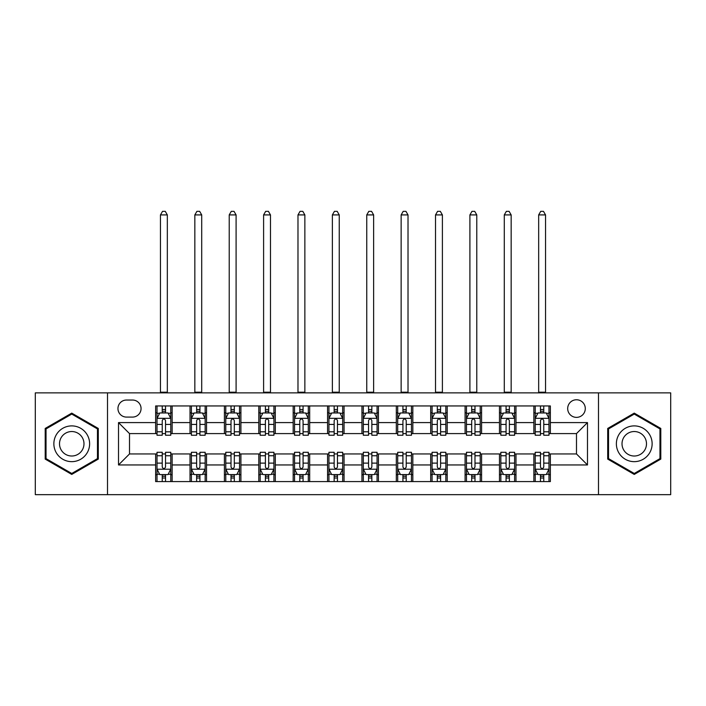 <?xml version="1.0" encoding="UTF-8"?>
<svg xmlns="http://www.w3.org/2000/svg" width="706" height="706" viewBox="0 0 706 706"><rect width="100%" height="100%" fill="white"/><g stroke="black" fill="none" stroke-linecap="round" stroke-linejoin="round"><path stroke-width="1.06" d="M576.493 399.764A8.799 8.799 0 0 0 567.686 408.562A8.799 8.799 0 0 0 576.493 417.37A8.799 8.799 0 0 0 585.292 408.562A8.799 8.799 0 0 0 576.493 399.764M598.494 494.659L670.7 494.659L670.7 392.88L598.494 392.88L598.494 494.659L107.506 494.659L107.506 392.88L35.3 392.88L35.3 494.659L107.506 494.659M126.48 417.087L132.534 417.087A8.525 8.525 0 0 0 141.059 408.562A8.525 8.525 0 0 0 132.534 400.037L126.48 400.037A8.525 8.525 0 0 0 117.955 408.562A8.525 8.525 0 0 0 126.48 417.087M598.494 392.88L107.506 392.88M155.638 464.954L118.511 464.954L118.511 422.594L155.638 422.594L155.638 433.59L129.507 433.59L129.507 453.949L155.638 453.949L155.638 481.589L550.362 481.589L550.362 453.949L576.493 453.949L576.493 433.59L550.362 433.59L550.362 422.594L587.489 422.594L587.489 464.954L550.362 464.954M550.362 422.594L550.362 405.95L155.638 405.95L155.638 422.594M533.86 405.95L533.86 433.59L535.227 433.59M540.461 433.59L543.761 433.59M548.986 433.59L550.362 433.59M533.86 433.59L514.603 433.59M499.469 405.95L499.469 433.59L500.845 433.59M506.07 433.59L509.37 433.59M499.469 433.59L480.221 433.59M465.086 405.95L465.086 433.59L466.463 433.59M471.687 433.59L474.988 433.59M465.086 433.59L445.83 433.59M430.704 405.95L430.704 433.59L432.081 433.59M437.305 433.59L440.606 433.59M430.704 433.59L411.448 433.59M396.322 405.95L396.322 433.59L397.699 433.59M402.923 433.59L406.224 433.59M396.322 433.59L377.066 433.59M361.94 405.95L361.94 433.59L363.316 433.59M368.541 433.59L371.841 433.59M361.94 433.59L342.684 433.59M327.558 405.95L327.558 433.59L328.934 433.59M334.159 433.59L337.459 433.59M327.558 433.59L308.301 433.59M293.175 405.95L293.175 433.59L294.552 433.59M299.776 433.59L303.077 433.59M293.175 433.59L273.919 433.59M258.793 405.95L258.793 433.59L260.17 433.59M265.394 433.59L268.695 433.59M258.793 433.59L239.537 433.59M224.411 405.95L224.411 433.59L225.779 433.59M231.012 433.59L234.313 433.59M224.411 433.59L205.155 433.59M190.02 405.95L190.02 433.59L191.397 433.59M196.63 433.59L199.93 433.59M190.02 433.59L170.773 433.59M155.638 433.59L157.014 433.59M162.239 433.59L165.539 433.59M155.638 453.949L157.014 453.949M162.239 453.949L165.539 453.949M170.773 453.949L172.14 453.949L172.14 481.589M191.397 453.949L172.14 453.949M196.63 453.949L199.93 453.949M205.155 453.949L206.531 453.949L206.531 481.589M225.779 453.949L206.531 453.949M231.012 453.949L234.313 453.949M239.537 453.949L240.914 453.949L240.914 481.589M260.17 453.949L240.914 453.949M265.394 453.949L268.695 453.949M273.919 453.949L275.296 453.949L275.296 481.589M294.552 453.949L275.296 453.949M299.776 453.949L303.077 453.949M308.301 453.949L309.678 453.949L309.678 481.589M328.934 453.949L309.678 453.949M334.159 453.949L337.459 453.949M342.684 453.949L344.06 453.949L344.06 481.589M363.316 453.949L344.06 453.949M368.541 453.949L371.841 453.949M377.066 453.949L378.442 453.949L378.442 481.589M397.699 453.949L378.442 453.949M402.923 453.949L406.224 453.949M411.448 453.949L412.825 453.949L412.825 481.589M432.081 453.949L412.825 453.949M437.305 453.949L440.606 453.949M445.83 453.949L447.207 453.949L447.207 481.589M466.463 453.949L447.207 453.949M471.687 453.949L474.988 453.949M480.221 453.949L481.589 453.949L481.589 481.589M500.845 453.949L481.589 453.949M506.07 453.949L509.37 453.949M514.603 453.949L515.98 453.949L515.98 481.589M535.227 453.949L515.98 453.949M540.461 453.949L543.761 453.949M548.986 453.949L550.362 453.949M172.14 405.95L172.14 433.59M155.638 412.825L157.014 412.825M162.239 412.825L165.539 412.825M170.773 412.825L172.14 412.825M155.638 474.714L157.014 474.714M162.239 474.714L165.539 474.714M170.773 474.714L172.14 474.714M190.02 453.949L190.02 481.589M206.531 405.95L206.531 433.59M190.02 412.825L191.397 412.825M196.63 412.825L199.93 412.825M205.155 412.825L206.531 412.825M190.02 474.714L191.397 474.714M196.63 474.714L199.93 474.714M205.155 474.714L206.531 474.714M224.411 453.949L224.411 481.589M224.411 474.714L225.779 474.714M231.012 474.714L234.313 474.714M239.537 474.714L240.914 474.714M240.914 405.95L240.914 433.59M224.411 412.825L225.779 412.825M231.012 412.825L234.313 412.825M239.537 412.825L240.914 412.825M258.793 453.949L258.793 481.589M258.793 474.714L260.17 474.714M265.394 474.714L268.695 474.714M273.919 474.714L275.296 474.714M275.296 405.95L275.296 433.59M258.793 412.825L260.17 412.825M265.394 412.825L268.695 412.825M273.919 412.825L275.296 412.825M293.175 453.949L293.175 481.589M293.175 474.714L294.552 474.714M299.776 474.714L303.077 474.714M308.301 474.714L309.678 474.714M309.678 405.95L309.678 433.59M293.175 412.825L294.552 412.825M299.776 412.825L303.077 412.825M308.301 412.825L309.678 412.825M327.558 453.949L327.558 481.589M327.558 474.714L328.934 474.714M334.159 474.714L337.459 474.714M342.684 474.714L344.06 474.714M344.06 405.95L344.06 433.59M327.558 412.825L328.934 412.825M334.159 412.825L337.459 412.825M342.684 412.825L344.06 412.825M361.94 453.949L361.94 481.589M361.94 474.714L363.316 474.714M368.541 474.714L371.841 474.714M377.066 474.714L378.442 474.714M378.442 405.95L378.442 433.59M361.94 412.825L363.316 412.825M368.541 412.825L371.841 412.825M377.066 412.825L378.442 412.825M396.322 453.949L396.322 481.589M396.322 474.714L397.699 474.714M402.923 474.714L406.224 474.714M411.448 474.714L412.825 474.714M412.825 405.95L412.825 433.59M396.322 412.825L397.699 412.825M402.923 412.825L406.224 412.825M411.448 412.825L412.825 412.825M430.704 453.949L430.704 481.589M430.704 474.714L432.081 474.714M437.305 474.714L440.606 474.714M445.83 474.714L447.207 474.714M447.207 405.95L447.207 433.59M430.704 412.825L432.081 412.825M437.305 412.825L440.606 412.825M445.83 412.825L447.207 412.825M465.086 453.949L465.086 481.589M465.086 474.714L466.463 474.714M471.687 474.714L474.988 474.714M480.221 474.714L481.589 474.714M481.589 405.95L481.589 433.59M465.086 412.825L466.463 412.825M471.687 412.825L474.988 412.825M480.221 412.825L481.589 412.825M499.469 453.949L499.469 481.589M499.469 474.714L500.845 474.714M506.07 474.714L509.37 474.714M514.603 474.714L515.98 474.714M515.98 405.95L515.98 433.59M499.469 412.825L500.845 412.825M506.07 412.825L509.37 412.825M514.603 412.825L515.98 412.825M533.86 453.949L533.86 481.589M533.86 474.714L535.227 474.714M540.461 474.714L543.761 474.714M548.986 474.714L550.362 474.714M533.86 412.825L535.227 412.825M540.461 412.825L543.761 412.825M548.986 412.825L550.362 412.825M129.507 433.59L118.511 422.594M129.507 453.949L118.511 464.954M587.489 422.594L576.493 433.59M587.489 464.954L576.493 453.949M71.747 474.423L98.293 459.094L98.293 428.445L71.747 413.125L45.202 428.445L45.202 459.094L71.747 474.423M660.798 428.445L634.253 413.125L607.707 428.445L607.707 459.094L634.253 474.423L660.798 459.094L660.798 428.445M165.539 409.524L162.239 409.524M170.773 431.798L165.539 431.798L165.539 435.24L170.773 435.24L170.773 418.464L168.019 412.966L159.768 412.966L157.014 418.464L157.014 435.24L162.239 435.24L162.239 431.798L157.014 431.798M157.014 418.464L157.014 405.95M170.773 418.464L170.773 405.95M162.239 412.966L162.239 405.95M165.539 405.95L165.539 412.966M165.539 431.798L165.539 420.529C164.445 418.411 163.342 418.411 162.239 420.529L162.239 431.798M160.456 392.88L160.456 214.915L167.331 214.915L165.266 211.341L162.521 211.341L160.456 214.915M167.331 392.88L167.331 214.915M162.239 478.015L165.539 478.015M157.014 455.749L162.239 455.749L162.239 452.299L157.014 452.299L157.014 469.075L159.768 474.582L168.019 474.582L170.773 469.075L170.773 452.299L165.539 452.299L165.539 455.749L170.773 455.749M170.773 469.075L170.773 481.589M157.014 469.075L157.014 481.589M165.539 474.582L165.539 481.589M162.239 481.589L162.239 474.582M162.239 455.749L162.239 467.01C163.342 469.137 164.445 469.137 165.539 467.01L165.539 455.749M199.93 409.524L196.63 409.524M205.155 431.798L199.93 431.798L199.93 435.24L205.155 435.24L205.155 418.464L202.401 412.966L194.15 412.966L191.397 418.464L191.397 435.24L196.63 435.24L196.63 431.798L191.397 431.798M191.397 418.464L191.397 405.95M205.155 418.464L205.155 405.95M196.63 412.966L196.63 405.95M199.93 405.95L199.93 412.966M199.93 431.798L199.93 420.529C198.827 418.411 197.724 418.411 196.63 420.529L196.63 431.798M194.838 392.88L194.838 214.915L201.713 214.915L199.648 211.341L196.903 211.341L194.838 214.915M201.713 392.88L201.713 214.915M234.313 409.524L231.012 409.524M239.537 431.798L234.313 431.798L234.313 435.24L239.537 435.24L239.537 418.464L236.784 412.966L228.532 412.966L225.779 418.464L225.779 435.24L231.012 435.24L231.012 431.798L225.779 431.798M225.779 418.464L225.779 405.95M239.537 418.464L239.537 405.95M231.012 412.966L231.012 405.95M234.313 405.95L234.313 412.966M234.313 431.798L234.313 420.529C233.209 418.411 232.106 418.411 231.012 420.529L231.012 431.798M229.221 392.88L229.221 214.915L236.095 214.915L234.03 211.341L231.286 211.341L229.221 214.915M236.095 392.88L236.095 214.915M268.695 409.524L265.394 409.524M273.919 431.798L268.695 431.798L268.695 435.24L273.919 435.24L273.919 418.464L271.166 412.966L262.914 412.966L260.17 418.464L260.17 435.24L265.394 435.24L265.394 431.798L260.17 431.798M260.17 418.464L260.17 405.95M273.919 418.464L273.919 405.95M265.394 412.966L265.394 405.95M268.695 405.95L268.695 412.966M268.695 431.798L268.695 420.529C267.592 418.411 266.497 418.411 265.394 420.529L265.394 431.798M263.603 392.88L263.603 214.915L270.477 214.915L268.421 211.341L265.668 211.341L263.603 214.915M270.477 392.88L270.477 214.915M196.63 478.015L199.93 478.015M191.397 455.749L196.63 455.749L196.63 452.299L191.397 452.299L191.397 469.075L194.15 474.582L202.401 474.582L205.155 469.075L205.155 452.299L199.93 452.299L199.93 455.749L205.155 455.749M205.155 469.075L205.155 481.589M191.397 469.075L191.397 481.589M199.93 474.582L199.93 481.589M196.63 481.589L196.63 474.582M196.63 455.749L196.63 467.01C197.724 469.137 198.827 469.137 199.93 467.01L199.93 455.749M231.012 478.015L234.313 478.015M225.779 455.749L231.012 455.749L231.012 452.299L225.779 452.299L225.779 469.075L228.532 474.582L236.784 474.582L239.537 469.075L239.537 452.299L234.313 452.299L234.313 455.749L239.537 455.749M239.537 469.075L239.537 481.589M225.779 469.075L225.779 481.589M234.313 474.582L234.313 481.589M231.012 481.589L231.012 474.582M231.012 455.749L231.012 467.01C232.106 469.137 233.209 469.137 234.313 467.01L234.313 455.749M265.394 478.015L268.695 478.015M260.17 455.749L265.394 455.749L265.394 452.299L260.17 452.299L260.17 469.075L262.914 474.582L271.166 474.582L273.919 469.075L273.919 452.299L268.695 452.299L268.695 455.749L273.919 455.749M273.919 469.075L273.919 481.589M260.17 469.075L260.17 481.589M268.695 474.582L268.695 481.589M265.394 481.589L265.394 474.582M265.394 455.749L265.394 467.01C266.489 469.137 267.592 469.137 268.695 467.01L268.695 455.749M303.077 409.524L299.776 409.524M308.301 431.798L303.077 431.798L303.077 435.24L308.301 435.24L308.301 418.464L305.548 412.966L297.297 412.966L294.552 418.464L294.552 435.24L299.776 435.24L299.776 431.798L294.552 431.798M294.552 418.464L294.552 405.95M308.301 418.464L308.301 405.95M299.776 412.966L299.776 405.95M303.077 405.95L303.077 412.966M303.077 431.798L303.077 420.529C301.974 418.411 300.88 418.411 299.776 420.529L299.776 431.798M297.985 392.88L297.985 214.915L304.86 214.915L302.803 211.341L300.05 211.341L297.985 214.915M304.86 392.88L304.86 214.915M299.776 478.015L303.077 478.015M294.552 455.749L299.776 455.749L299.776 452.299L294.552 452.299L294.552 469.075L297.297 474.582L305.548 474.582L308.301 469.075L308.301 452.299L303.077 452.299L303.077 455.749L308.301 455.749M308.301 469.075L308.301 481.589M294.552 469.075L294.552 481.589M303.077 474.582L303.077 481.589M299.776 481.589L299.776 474.582M299.776 455.749L299.776 467.01C300.871 469.137 301.974 469.137 303.077 467.01L303.077 455.749M87.226 434.834A17.879 17.879 0 0 0 62.808 428.286A17.879 17.879 0 0 0 56.259 452.714A17.879 17.879 0 0 0 80.687 459.253A17.879 17.879 0 0 0 87.226 434.834M82.346 437.649A12.24 12.24 0 0 0 65.623 433.175A12.24 12.24 0 0 0 61.148 449.89A12.24 12.24 0 0 0 77.863 454.373A12.24 12.24 0 0 0 82.346 437.649M71.747 473.47L46.031 458.618L46.031 428.921L71.747 414.078L97.463 428.921L97.463 458.618L71.747 473.47M634.253 461.653A17.879 17.879 0 0 0 652.132 443.774A17.879 17.879 0 0 0 634.253 425.894A17.879 17.879 0 0 0 616.373 443.774A17.879 17.879 0 0 0 634.253 461.653M634.253 456.014A12.24 12.24 0 0 0 646.493 443.774A12.24 12.24 0 0 0 634.253 431.534A12.24 12.24 0 0 0 622.012 443.774A12.24 12.24 0 0 0 634.253 456.014M608.537 428.921L634.253 414.078L659.969 428.921L659.969 458.618L634.253 473.47L608.537 458.618L608.537 428.921M337.459 409.524L334.159 409.524M342.684 431.798L337.459 431.798L337.459 435.24L342.684 435.24L342.684 418.464L339.93 412.966L331.679 412.966L328.934 418.464L328.934 435.24L334.159 435.24L334.159 431.798L328.934 431.798M328.934 418.464L328.934 405.95M342.684 418.464L342.684 405.95M334.159 412.966L334.159 405.95M337.459 405.95L337.459 412.966M337.459 431.798L337.459 420.529C336.356 418.411 335.262 418.411 334.159 420.529L334.159 431.798M332.367 392.88L332.367 214.915L339.251 214.915L337.186 211.341L334.432 211.341L332.367 214.915M339.251 392.88L339.251 214.915M371.841 409.524L368.541 409.524M377.066 431.798L371.841 431.798L371.841 435.24L377.066 435.24L377.066 418.464L374.321 412.966L366.07 412.966L363.316 418.464L363.316 435.24L368.541 435.24L368.541 431.798L363.316 431.798M363.316 418.464L363.316 405.95M377.066 418.464L377.066 405.95M368.541 412.966L368.541 405.95M371.841 405.95L371.841 412.966M371.841 431.798L371.841 420.529C370.747 418.411 369.644 418.411 368.541 420.529L368.541 431.798M366.749 392.88L366.749 214.915L373.633 214.915L371.568 211.341L368.814 211.341L366.749 214.915M373.633 392.88L373.633 214.915M406.224 409.524L402.923 409.524M411.448 431.798L406.224 431.798L406.224 435.24L411.448 435.24L411.448 418.464L408.703 412.966L400.452 412.966L397.699 418.464L397.699 435.24L402.923 435.24L402.923 431.798L397.699 431.798M397.699 418.464L397.699 405.95M411.448 418.464L411.448 405.95M402.923 412.966L402.923 405.95M406.224 405.95L406.224 412.966M406.224 431.798L406.224 420.529C405.129 418.411 404.026 418.411 402.923 420.529L402.923 431.798M401.14 392.88L401.14 214.915L408.015 214.915L405.95 211.341L403.197 211.341L401.14 214.915M408.015 392.88L408.015 214.915M440.606 409.524L437.305 409.524M445.83 431.798L440.606 431.798L440.606 435.24L445.83 435.24L445.83 418.464L443.086 412.966L434.834 412.966L432.081 418.464L432.081 435.24L437.305 435.24L437.305 431.798L432.081 431.798M432.081 418.464L432.081 405.95M445.83 418.464L445.83 405.95M437.305 412.966L437.305 405.95M440.606 405.95L440.606 412.966M440.606 431.798L440.606 420.529C439.511 418.411 438.408 418.411 437.305 420.529L437.305 431.798M435.523 392.88L435.523 214.915L442.397 214.915L440.332 211.341L437.579 211.341L435.523 214.915M442.397 392.88L442.397 214.915M474.988 409.524L471.687 409.524M480.221 431.798L474.988 431.798L474.988 435.24L480.221 435.24L480.221 418.464L477.468 412.966L469.216 412.966L466.463 418.464L466.463 435.24L471.687 435.24L471.687 431.798L466.463 431.798M466.463 418.464L466.463 405.95M480.221 418.464L480.221 405.95M471.687 412.966L471.687 405.95M474.988 405.95L474.988 412.966M474.988 431.798L474.988 420.529C473.894 418.411 472.791 418.411 471.687 420.529L471.687 431.798M469.905 392.88L469.905 214.915L476.779 214.915L474.714 211.341L471.97 211.341L469.905 214.915M476.779 392.88L476.779 214.915M334.159 478.015L337.459 478.015M328.934 455.749L334.159 455.749L334.159 452.299L328.934 452.299L328.934 469.075L331.679 474.582L339.93 474.582L342.684 469.075L342.684 452.299L337.459 452.299L337.459 455.749L342.684 455.749M342.684 469.075L342.684 481.589M328.934 469.075L328.934 481.589M337.459 474.582L337.459 481.589M334.159 481.589L334.159 474.582M334.159 455.749L334.159 467.01C335.253 469.137 336.356 469.137 337.459 467.01L337.459 455.749M368.541 478.015L371.841 478.015M363.316 455.749L368.541 455.749L368.541 452.299L363.316 452.299L363.316 469.075L366.07 474.582L374.321 474.582L377.066 469.075L377.066 452.299L371.841 452.299L371.841 455.749L377.066 455.749M377.066 469.075L377.066 481.589M363.316 469.075L363.316 481.589M371.841 474.582L371.841 481.589M368.541 481.589L368.541 474.582M368.541 455.749L368.541 467.01C369.644 469.137 370.738 469.137 371.841 467.01L371.841 455.749M402.923 478.015L406.224 478.015M397.699 455.749L402.923 455.749L402.923 452.299L397.699 452.299L397.699 469.075L400.452 474.582L408.703 474.582L411.448 469.075L411.448 452.299L406.224 452.299L406.224 455.749L411.448 455.749M411.448 469.075L411.448 481.589M397.699 469.075L397.699 481.589M406.224 474.582L406.224 481.589M402.923 481.589L402.923 474.582M402.923 455.749L402.923 467.01C404.026 469.137 405.12 469.137 406.224 467.01L406.224 455.749M437.305 478.015L440.606 478.015M432.081 455.749L437.305 455.749L437.305 452.299L432.081 452.299L432.081 469.075L434.834 474.582L443.086 474.582L445.83 469.075L445.83 452.299L440.606 452.299L440.606 455.749L445.83 455.749M445.83 469.075L445.83 481.589M432.081 469.075L432.081 481.589M440.606 474.582L440.606 481.589M437.305 481.589L437.305 474.582M437.305 455.749L437.305 467.01C438.408 469.137 439.503 469.137 440.606 467.01L440.606 455.749M471.687 478.015L474.988 478.015M466.463 455.749L471.687 455.749L471.687 452.299L466.463 452.299L466.463 469.075L469.216 474.582L477.468 474.582L480.221 469.075L480.221 452.299L474.988 452.299L474.988 455.749L480.221 455.749M480.221 469.075L480.221 481.589M466.463 469.075L466.463 481.589M474.988 474.582L474.988 481.589M471.687 481.589L471.687 474.582M471.687 455.749L471.687 467.01C472.791 469.137 473.894 469.137 474.988 467.01L474.988 455.749M509.37 409.524L506.07 409.524M514.603 431.798L509.37 431.798L509.37 435.24L514.603 435.24L514.603 418.464L511.85 412.966L503.599 412.966L500.845 418.464L500.845 435.24L506.07 435.24L506.07 431.798L500.845 431.798M500.845 418.464L500.845 405.95M514.603 418.464L514.603 405.95M506.07 412.966L506.07 405.95M509.37 405.95L509.37 412.966M509.37 431.798L509.37 420.529C508.276 418.411 507.173 418.411 506.07 420.529L506.07 431.798M504.287 392.88L504.287 214.915L511.162 214.915L509.097 211.341L506.352 211.341L504.287 214.915M511.162 392.88L511.162 214.915M506.07 478.015L509.37 478.015M500.845 455.749L506.07 455.749L506.07 452.299L500.845 452.299L500.845 469.075L503.599 474.582L511.85 474.582L514.603 469.075L514.603 452.299L509.37 452.299L509.37 455.749L514.603 455.749M514.603 469.075L514.603 481.589M500.845 469.075L500.845 481.589M509.37 474.582L509.37 481.589M506.07 481.589L506.07 474.582M506.07 455.749L506.07 467.01C507.173 469.137 508.276 469.137 509.37 467.01L509.37 455.749M543.761 409.524L540.461 409.524M548.986 431.798L543.761 431.798L543.761 435.24L548.986 435.24L548.986 418.464L546.232 412.966L537.981 412.966L535.227 418.464L535.227 435.24L540.461 435.24L540.461 431.798L535.227 431.798M535.227 418.464L535.227 405.95M548.986 418.464L548.986 405.95M540.461 412.966L540.461 405.95M543.761 405.95L543.761 412.966M543.761 431.798L543.761 420.529C542.658 418.411 541.555 418.411 540.461 420.529L540.461 431.798M538.669 392.88L538.669 214.915L545.544 214.915L543.479 211.341L540.734 211.341L538.669 214.915M545.544 392.88L545.544 214.915M540.461 478.015L543.761 478.015M535.227 455.749L540.461 455.749L540.461 452.299L535.227 452.299L535.227 469.075L537.981 474.582L546.232 474.582L548.986 469.075L548.986 452.299L543.761 452.299L543.761 455.749L548.986 455.749M548.986 469.075L548.986 481.589M535.227 469.075L535.227 481.589M543.761 474.582L543.761 481.589M540.461 481.589L540.461 474.582M540.461 455.749L540.461 467.01C541.555 469.137 542.658 469.137 543.761 467.01L543.761 455.749M190.02 464.954L172.14 464.954M190.02 422.594L172.14 422.594M224.411 422.594L206.531 422.594M224.411 464.954L206.531 464.954M258.793 422.594L240.914 422.594M258.793 464.954L240.914 464.954M293.175 422.594L275.296 422.594M293.175 464.954L275.296 464.954M327.558 422.594L309.678 422.594M327.558 464.954L309.678 464.954M361.94 422.594L344.06 422.594M361.94 464.954L344.06 464.954M396.322 422.594L378.442 422.594M396.322 464.954L378.442 464.954M430.704 422.594L412.825 422.594M430.704 464.954L412.825 464.954M465.086 422.594L447.207 422.594M465.086 464.954L447.207 464.954M499.469 422.594L481.589 422.594M499.469 464.954L481.589 464.954M533.86 422.594L515.98 422.594M533.86 464.954L515.98 464.954M170.702 418.331L157.085 418.331M157.014 413.292L159.6 413.292M168.187 413.292L170.773 413.292M162.239 424.421L157.014 424.421M170.773 424.421L165.539 424.421M165.539 411.28L162.239 411.28M160.456 392.201L167.331 392.201M157.085 469.216L170.702 469.216M170.773 474.247L168.187 474.247M159.6 474.247L157.014 474.247M165.539 463.118L170.773 463.118M157.014 463.118L162.239 463.118M162.239 476.268L165.539 476.268M205.084 418.331L191.467 418.331M191.397 413.292L193.982 413.292M202.569 413.292L205.155 413.292M196.63 424.421L191.397 424.421M205.155 424.421L199.93 424.421M199.93 411.28L196.63 411.28M194.838 392.201L201.713 392.201M239.466 418.331L225.849 418.331M225.779 413.292L228.365 413.292M236.951 413.292L239.537 413.292M231.012 424.421L225.779 424.421M239.537 424.421L234.313 424.421M234.313 411.28L231.012 411.28M229.221 392.201L236.095 392.201M273.849 418.331L260.232 418.331M260.17 413.292L262.756 413.292M271.333 413.292L273.919 413.292M265.394 424.421L260.17 424.421M273.919 424.421L268.695 424.421M268.695 411.28L265.394 411.28M263.603 392.201L270.477 392.201M191.467 469.216L205.084 469.216M205.155 474.247L202.569 474.247M193.982 474.247L191.397 474.247M199.93 463.118L205.155 463.118M191.397 463.118L196.63 463.118M196.63 476.268L199.93 476.268M225.849 469.216L239.466 469.216M239.537 474.247L236.951 474.247M228.365 474.247L225.779 474.247M234.313 463.118L239.537 463.118M225.779 463.118L231.012 463.118M231.012 476.268L234.313 476.268M260.232 469.216L273.849 469.216M273.919 474.247L271.333 474.247M262.756 474.247L260.17 474.247M268.695 463.118L273.919 463.118M260.17 463.118L265.394 463.118M265.394 476.268L268.695 476.268M308.231 418.331L294.614 418.331M294.552 413.292L297.138 413.292M305.716 413.292L308.301 413.292M299.776 424.421L294.552 424.421M308.301 424.421L303.077 424.421M303.077 411.28L299.776 411.28M297.985 392.201L304.86 392.201M294.614 469.216L308.231 469.216M308.301 474.247L305.716 474.247M297.138 474.247L294.552 474.247M303.077 463.118L308.301 463.118M294.552 463.118L299.776 463.118M299.776 476.268L303.077 476.268M342.613 418.331L329.005 418.331M328.934 413.292L331.52 413.292M340.098 413.292L342.684 413.292M334.159 424.421L328.934 424.421M342.684 424.421L337.459 424.421M337.459 411.28L334.159 411.28M332.367 392.201L339.251 392.201M376.995 418.331L363.387 418.331M363.316 413.292L365.902 413.292M374.48 413.292L377.066 413.292M368.541 424.421L363.316 424.421M377.066 424.421L371.841 424.421M371.841 411.28L368.541 411.28M366.749 392.201L373.633 392.201M411.386 418.331L397.769 418.331M397.699 413.292L400.284 413.292M408.862 413.292L411.448 413.292M402.923 424.421L397.699 424.421M411.448 424.421L406.224 424.421M406.224 411.28L402.923 411.28M401.14 392.201L408.015 392.201M445.768 418.331L432.151 418.331M432.081 413.292L434.667 413.292M443.244 413.292L445.83 413.292M437.305 424.421L432.081 424.421M445.83 424.421L440.606 424.421M440.606 411.28L437.305 411.28M435.523 392.201L442.397 392.201M480.151 418.331L466.534 418.331M466.463 413.292L469.049 413.292M477.635 413.292L480.221 413.292M471.687 424.421L466.463 424.421M480.221 424.421L474.988 424.421M474.988 411.28L471.687 411.28M469.905 392.201L476.779 392.201M329.005 469.216L342.613 469.216M342.684 474.247L340.098 474.247M331.52 474.247L328.934 474.247M337.459 463.118L342.684 463.118M328.934 463.118L334.159 463.118M334.159 476.268L337.459 476.268M363.387 469.216L376.995 469.216M377.066 474.247L374.48 474.247M365.902 474.247L363.316 474.247M371.841 463.118L377.066 463.118M363.316 463.118L368.541 463.118M368.541 476.268L371.841 476.268M397.769 469.216L411.386 469.216M411.448 474.247L408.862 474.247M400.284 474.247L397.699 474.247M406.224 463.118L411.448 463.118M397.699 463.118L402.923 463.118M402.923 476.268L406.224 476.268M432.151 469.216L445.768 469.216M445.83 474.247L443.244 474.247M434.667 474.247L432.081 474.247M440.606 463.118L445.83 463.118M432.081 463.118L437.305 463.118M437.305 476.268L440.606 476.268M466.534 469.216L480.151 469.216M480.221 474.247L477.635 474.247M469.049 474.247L466.463 474.247M474.988 463.118L480.221 463.118M466.463 463.118L471.687 463.118M471.687 476.268L474.988 476.268M514.533 418.331L500.916 418.331M500.845 413.292L503.431 413.292M512.018 413.292L514.603 413.292M506.07 424.421L500.845 424.421M514.603 424.421L509.37 424.421M509.37 411.28L506.07 411.28M504.287 392.201L511.162 392.201M500.916 469.216L514.533 469.216M514.603 474.247L512.018 474.247M503.431 474.247L500.845 474.247M509.37 463.118L514.603 463.118M500.845 463.118L506.07 463.118M506.07 476.268L509.37 476.268M548.915 418.331L535.298 418.331M535.227 413.292L537.813 413.292M546.4 413.292L548.986 413.292M540.461 424.421L535.227 424.421M548.986 424.421L543.761 424.421M543.761 411.28L540.461 411.28M538.669 392.201L545.544 392.201M535.298 469.216L548.915 469.216M548.986 474.247L546.4 474.247M537.813 474.247L535.227 474.247M543.761 463.118L548.986 463.118M535.227 463.118L540.461 463.118M540.461 476.268L543.761 476.268"/></g></svg>
